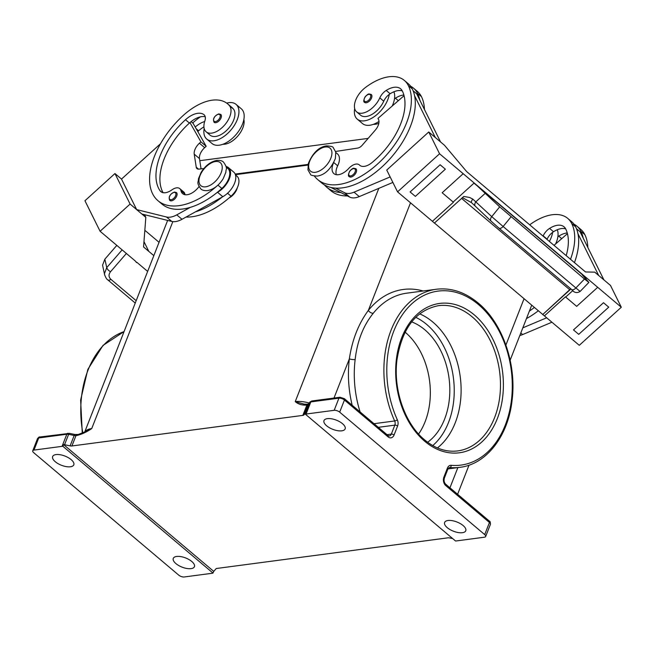 <?xml version="1.0" encoding="UTF-8"?>
<svg xmlns="http://www.w3.org/2000/svg" width="654" height="654" viewBox="0 0 654 654"><rect width="100%" height="100%" fill="white"/><g stroke="black" fill="none" stroke-linecap="round" stroke-linejoin="round"><path stroke-width="0.98" d="M419.664 313.855A73.256 51.944 -97.5 0 1 432.817 322.046A73.256 51.944 -97.5 0 1 437.428 447.916M565.661 228.867A20.65 11.478 -49.8 0 0 553.521 231.72A10.325 5.739 -49.8 0 0 552.63 232.342A10.325 5.739 -49.8 0 0 547.12 239.16A17.552 9.761 130.2 0 1 546.997 239.429M566.192 255.64A57.814 32.144 -49.8 0 0 565.718 228.982A20.65 11.478 -49.8 0 0 564.034 226.807A20.65 11.478 -49.8 0 0 549.589 228.401A10.325 5.739 -49.8 0 0 543.188 235.841A17.552 9.761 130.2 0 1 543.065 236.11M403.861 94.985A20.65 11.478 -49.8 0 0 395.392 98.19A10.325 5.739 -49.8 0 0 394.493 98.803A22.71 12.63 130.2 0 1 393.029 104.109A22.71 12.63 130.2 0 1 392.204 106.03M378.977 121.431A22.71 12.63 130.2 0 1 362.504 123.565M354.681 108.531A22.71 12.63 -49.8 0 0 357.256 119.134A22.71 12.63 -49.8 0 0 373.156 117.377A22.71 12.63 -49.8 0 0 387.781 99.678A22.71 12.63 -49.8 0 0 389.253 94.372A10.325 5.739 -49.8 0 0 383.743 101.198A17.552 9.761 130.2 0 1 374.644 112.602A17.552 9.761 130.2 0 1 360.583 115.202L356.651 111.883A17.552 9.761 130.2 0 1 365.243 87.661A48.837 27.157 130.2 0 1 404.36 80.434A48.837 27.157 130.2 0 1 408.349 85.576A66.07 36.738 130.2 0 1 383.17 158.587A66.07 36.738 130.2 0 1 317.697 179.58A66.07 36.738 130.2 0 1 314.427 176.081M366.248 102.768A5.158 2.869 130.2 0 1 364.621 102.384C363.379 101.983 363.518 100.16 365.038 96.915C366.951 94.773 368.365 93.792 369.265 93.988L371.276 94.495A5.158 2.869 130.2 0 1 370.965 99.155A5.158 2.869 130.2 0 1 366.248 102.768M206.746 139.073L211.994 143.504A22.71 12.63 -49.8 0 0 227.894 141.746A22.71 12.63 -49.8 0 0 242.52 124.047A22.71 12.63 -49.8 0 0 241.301 108.801L236.053 104.37A22.71 12.63 130.2 0 1 237.279 119.617A22.71 12.63 130.2 0 1 222.654 137.315A22.71 12.63 130.2 0 1 206.746 139.073A22.71 12.63 130.2 0 1 204.171 128.478M226.693 103.111A22.71 12.63 130.2 0 1 236.053 104.37M214.111 122.323A5.158 2.869 -49.8 0 0 215.746 122.707A5.158 2.869 -49.8 0 0 220.455 119.093A5.158 2.869 -49.8 0 0 220.774 114.434L218.763 113.919C214.095 116.118 212.55 118.914 214.111 122.323M199.029 186.603A14.453 8.036 130.2 0 1 182.621 193.641A14.453 8.036 130.2 0 1 180.962 190.715A10.325 5.739 -49.8 0 0 179.776 188.63A10.325 5.739 -49.8 0 0 171.879 189.881A14.453 8.036 130.2 0 1 160.827 191.63A14.453 8.036 130.2 0 1 159.993 190.698A57.814 32.144 130.2 0 1 185.491 119.739A20.65 11.478 130.2 0 1 203.876 114.589A10.325 5.739 130.2 0 1 204.048 114.728A10.325 5.739 130.2 0 1 204.825 121.055A17.552 9.761 -49.8 0 0 205.487 131.168A17.552 9.761 -49.8 0 0 206.141 131.814A17.552 9.761 -49.8 0 0 224.379 125.323A17.552 9.761 -49.8 0 0 229.431 105.646A48.837 27.157 -49.8 0 0 227.625 103.839A48.837 27.157 -49.8 0 0 183.333 115.382A66.07 36.738 -49.8 0 0 157.998 200.729A66.07 36.738 -49.8 0 0 216.548 186.349M226.039 166.484A16.522 9.181 130.2 0 1 228.467 167.653A16.522 9.181 130.2 0 1 228.982 179.629A16.522 9.181 130.2 0 1 217.561 192.292L216.964 192.628A66.07 36.738 -49.8 0 0 221.861 188.442A15.483 8.608 -49.8 0 0 229.145 177.34A15.483 8.608 -49.8 0 0 227.796 168.438L226.145 167.048M186.006 217.071A66.07 36.738 -49.8 0 0 231.042 196.192A15.483 8.608 -49.8 0 0 238.326 185.098A15.483 8.608 -49.8 0 0 236.977 176.188L235.481 174.929M171.422 200.835A5.158 2.869 130.2 0 1 169.795 200.443C168.225 197.042 169.778 194.238 174.438 192.047L176.449 192.562A5.158 2.869 130.2 0 1 176.139 197.214A5.158 2.869 130.2 0 1 171.422 200.835M147.649 271.418L136.8 262.262L136.473 262.556A12.385 10.014 153.6 0 0 134.945 260.701L100.087 231.263L84.946 200.745L114.957 173.547L121.513 179.082L136.653 209.591L130.097 204.056L114.957 173.547M122.143 249.885L106.749 267.617L104.46 273.576L104.746 275.236M110.551 271.712A4.128 1.962 41 0 1 108.114 269.898A4.128 1.962 41 0 1 106.749 267.617L104.853 259.164L102.572 265.172L104.624 274.754C105.793 277.786 106.847 279.487 107.779 279.855A4.128 2.297 -49.8 0 0 108.556 280.174A4.128 2.297 -49.8 0 0 110.927 279.364C108.548 277.051 108.425 274.5 110.551 271.712L126.385 253.466M333.287 163.467A14.453 8.036 -49.8 0 0 333.892 173.612A14.453 8.036 -49.8 0 0 348.696 168.503A10.325 5.739 130.2 0 1 359.275 164.849A10.325 5.739 130.2 0 1 359.463 165.029A14.453 8.036 -49.8 0 0 359.741 165.282A14.453 8.036 -49.8 0 0 371.979 162.617A57.814 32.144 -49.8 0 0 402.341 91.012A20.65 11.478 -49.8 0 0 400.657 88.838A20.65 11.478 -49.8 0 0 386.212 90.432A10.325 5.739 -49.8 0 0 379.811 97.879A17.552 9.761 130.2 0 1 370.712 109.283A17.552 9.761 130.2 0 1 356.651 111.883M335.837 152.513L337.489 153.911A15.483 8.608 130.2 0 1 337.66 165.814A14.453 8.036 -49.8 0 0 336.344 174.683M378.838 123.287A17.552 9.761 130.2 0 1 373.377 124.334M350.912 177.054A5.158 2.869 130.2 0 1 349.277 176.67C348.042 176.269 348.181 174.446 349.702 171.201C351.615 169.059 353.021 168.078 353.928 168.274L355.94 168.781A5.158 2.869 130.2 0 1 355.621 173.441A5.158 2.869 130.2 0 1 350.912 177.054M552.63 232.342A22.71 12.63 130.2 0 1 551.159 237.647A22.71 12.63 130.2 0 1 549.376 241.44M555.581 243.999A22.71 12.63 -49.8 0 0 556.407 242.078A22.71 12.63 -49.8 0 0 557.87 236.764A22.71 12.63 130.2 0 0 557.273 229.742M570.942 288.945L542.689 314.558A12.385 2.412 -132.2 0 1 544.422 315.882L565.432 296.842A12.385 2.412 47.8 0 1 565.677 297.055L572.855 290.548M585.747 278.857L586.687 278.007A12.385 2.412 47.8 0 0 586.556 277.901L474.305 183.112L499.681 206.868L491.734 216.621L472.826 199.127L469.621 197.467L463.768 196.462L434.379 223.096A12.385 2.412 47.8 0 0 432.408 221.297L453.418 202.258A12.385 2.412 47.8 0 0 453.165 202.037L442.161 192.742M588.87 282.397L584.496 279.029L575.872 287.948L503.139 226.521A4.128 2.297 -49.8 0 1 500.719 228.23A4.128 2.297 -49.8 0 1 498.839 228.058L491.146 221.199A4.128 2.73 -46.5 0 0 491.244 221.281L498.765 227.993A4.128 2.297 -49.8 0 0 498.83 228.058L571.58 289.485A4.128 2.297 -49.8 0 0 573.46 289.657A4.128 2.297 -49.8 0 0 575.872 287.948L580.123 291.447L588.87 282.397L582.199 274.835L586.556 277.901M584.496 279.029L499.681 206.868M510.954 216.924L503.139 226.521L491.734 216.621A4.128 2.73 -46.5 0 0 490.541 219.237A4.128 2.73 -46.5 0 0 491.146 221.191L475.393 206.263A4.128 2.73 133.5 0 0 475.401 206.263A4.128 2.73 133.5 0 0 475.499 206.353L491.048 221.093M462.296 197.582L471.55 202.691L475.303 206.165M472.826 199.127A4.128 1.422 132.4 0 0 471.509 202.658L471.477 202.626M485.309 193.241L475.981 201.694A4.128 2.73 133.5 0 0 474.788 204.31A4.128 2.73 133.5 0 0 475.393 206.263M55.288 461.732A11.355 4.921 21.4 0 1 52.647 456.533A11.355 4.921 21.4 0 1 60.209 454.743A11.355 4.921 21.4 0 1 71.163 459.631A11.355 4.921 21.4 0 1 73.796 464.822A11.355 4.921 21.4 0 1 66.234 466.613A11.355 4.921 21.4 0 1 55.288 461.732M175.918 563.601A11.355 4.921 21.4 0 1 173.277 558.402A11.355 4.921 21.4 0 1 180.839 556.611A11.355 4.921 21.4 0 1 191.794 561.5A11.355 4.921 21.4 0 1 194.426 566.691A11.355 4.921 21.4 0 1 186.864 568.481A11.355 4.921 21.4 0 1 175.918 563.601M411.677 321.874A64.999 46.091 -97.5 0 1 424.716 329.69A64.999 46.091 -97.5 0 1 449.797 387.789A64.999 46.091 -97.5 0 1 427.626 442.259M418.593 434.035A64.999 46.091 82.5 0 0 405.235 332.273A64.999 46.091 82.5 0 0 405.096 332.158M342.5 423.686A11.355 4.921 21.4 0 1 345.132 428.885A11.355 4.921 21.4 0 1 337.57 430.675A11.355 4.921 21.4 0 1 326.624 425.787A11.355 4.921 21.4 0 1 323.992 420.596A11.355 4.921 21.4 0 1 331.553 418.805A11.355 4.921 21.4 0 1 342.5 423.686M463.13 525.554A11.355 4.921 21.4 0 1 465.762 530.746A11.355 4.921 21.4 0 1 458.201 532.544A11.355 4.921 21.4 0 1 447.254 527.655A11.355 4.921 21.4 0 1 444.622 522.464A11.355 4.921 21.4 0 1 452.184 520.666A11.355 4.921 21.4 0 1 463.13 525.554M452.658 538.561L449.658 537.956A4.128 1.79 -158.6 0 0 448.693 537.825A4.128 1.79 -158.6 0 0 447.859 537.85L216.932 568.432A4.128 1.79 -158.6 0 0 216.278 568.612A4.128 1.79 -158.6 0 0 215.845 568.923L214.103 571.032A4.128 1.79 21.4 0 1 213.686 571.334L63.61 444.606A4.128 1.79 21.4 0 1 64.542 444.728L70.117 445.864A4.128 1.79 -158.6 0 0 71.073 445.995A4.128 1.79 -158.6 0 0 71.915 445.971L75.987 435.58L77.197 435.417A2.068 1.463 -97.5 0 1 78.063 434.518A2.068 1.463 -97.5 0 1 78.235 434.477L78.235 434.477A2.068 1.463 -97.5 0 1 78.267 434.477M213.686 571.334L213.008 573.067A4.128 1.79 21.4 0 1 212.329 573.247L184.24 576.975A4.128 1.79 21.4 0 1 181.428 576.591A4.128 1.79 21.4 0 1 178.73 575.136L33.706 452.674A4.128 1.79 21.4 0 1 32.7 450.998A4.128 1.79 21.4 0 1 32.749 450.786A4.128 1.79 21.4 0 1 33.975 450.083L38.725 437.951A2.068 1.463 -97.5 0 1 39.592 437.052A2.068 1.463 -97.5 0 1 39.763 437.011A2.068 1.463 -97.5 0 1 39.943 437.003M37.45 438.875A4.128 1.79 21.4 0 1 37.499 438.662A4.128 1.79 21.4 0 1 38.725 437.951L66.814 434.231L62.065 446.355A4.128 1.79 21.4 0 1 62.898 446.33A4.128 1.79 21.4 0 1 62.931 446.339L63.61 444.606M306.922 404.205A2.068 1.463 82.5 0 0 306.742 404.213A2.068 1.463 82.5 0 0 306.562 404.254A2.068 1.463 82.5 0 0 305.704 405.153L306.914 404.989L302.843 415.388A4.128 1.79 -158.6 0 0 303.497 415.208A4.128 1.79 -158.6 0 0 303.93 414.898L308.001 404.507A2.068 1.839 -140.4 0 1 308.271 404.049L310.012 401.948A2.068 1.839 -140.4 0 0 309.743 402.398A4.128 1.79 21.4 0 1 310.176 402.087A4.128 1.79 21.4 0 1 310.838 401.908A2.068 1.463 -97.5 0 1 311.705 401.008A2.068 1.463 -97.5 0 1 311.876 400.967A2.068 1.463 -97.5 0 1 312.056 400.959M305.426 414.211A4.128 1.79 21.4 0 1 306.088 414.031L334.178 410.311A4.128 1.79 21.4 0 1 336.99 410.696A4.128 1.79 21.4 0 1 339.688 412.143L484.704 534.612A4.128 1.79 21.4 0 1 485.718 536.288A4.128 1.79 21.4 0 1 485.66 536.501A4.128 1.79 21.4 0 1 484.442 537.204L456.353 540.923A4.128 1.79 21.4 0 1 455.511 540.948A4.128 1.79 21.4 0 1 455.478 540.948L305.41 414.219A4.128 1.79 21.4 0 1 305.426 414.211L306.088 412.486A4.128 1.79 21.4 0 0 305.671 412.788L303.93 414.898M378.813 188.36L295.24 401.613L304.053 404.123L306.734 404.213A2.068 1.463 82.5 0 0 306.734 404.213L307.952 404.049A2.068 1.463 -97.5 0 0 307.781 404.09A2.068 1.463 -97.5 0 0 306.914 404.989A4.128 1.79 -158.6 0 0 307.568 404.818A4.128 1.79 -158.6 0 0 308.001 404.507L309.743 402.398L305.671 412.788M307.977 165.07L235.407 174.683M302.843 415.388L71.915 445.971M237.312 187.747A10.325 5.739 130.2 0 1 229.014 197.982M172.836 221.632L91.732 428.566L79.191 434.796M62.065 446.355L33.975 450.083M423.187 290.997A93.947 66.618 82.5 0 0 368.325 310.446A4.128 2.412 -141.3 0 0 373.295 313.233A89.819 63.691 -97.5 0 1 406.706 293.18L436.292 289.256A89.819 63.691 82.5 0 0 394.664 420.963A4.128 2.927 -97.5 0 1 395.155 423.073A4.128 2.927 -97.5 0 1 394.828 425.141L391.321 434.101A4.128 2.927 -97.5 0 1 389.588 435.899A4.128 2.927 -97.5 0 1 389.236 435.981L387.994 435.507A2.068 1.144 -49.8 0 0 387.748 435.376M410.516 202.805L368.325 310.446C358.474 323.812 352.154 339.949 349.35 358.866A4.128 0.997 -173 0 0 355.155 359.528C357.248 341.012 363.297 325.578 373.295 313.233M213.008 573.067A4.128 1.79 21.4 0 1 212.991 573.076L62.931 446.339M475.401 206.263L471.509 202.658A4.128 1.422 132.4 0 0 471.55 202.691M570.272 288.381L570.852 288.872M453.418 202.258L442.161 192.75L463.171 173.702L474.175 182.997A12.385 2.412 -132.2 0 1 474.305 183.112M570.599 289.035A4.128 2.297 -49.8 0 0 569.716 289.714L542.689 314.558M434.46 223.022L542.567 314.321M565.677 297.055L576.689 306.35L597.699 287.31L576.689 306.35L565.432 296.842M586.687 278.007L621.3 307.241L579.281 345.32L544.422 315.882M573.484 329.927L603.495 302.72L573.484 329.918L578.733 334.349L608.743 307.151L603.495 302.72L608.743 307.143M463.171 173.702L439.57 153.772L397.55 191.859L432.408 221.297M445.366 169.19L440.117 164.759L410.107 191.957L440.117 164.751L445.366 169.19L415.355 196.388L410.107 191.957M586.393 278.056L474.134 183.259M621.3 307.241L610.493 285.446L594.756 272.162L585.51 271.95L580.261 267.519L466.711 171.634L444.491 145.27L428.754 131.985L439.57 153.772M397.55 191.859L386.743 170.065L428.754 131.985M435.311 137.52L414.579 95.713A66.07 36.738 130.2 0 1 391.885 156.649A66.07 36.738 130.2 0 1 335.616 188.123L344.454 192.652A20.65 11.478 -49.8 0 0 354.027 192.17L390.144 176.932M529.691 224.821A48.837 27.157 130.2 0 1 567.737 218.395L571.67 221.714A48.837 27.157 130.2 0 1 575.659 226.864A66.07 36.738 130.2 0 1 577.948 233.682L598.688 275.481M577.948 233.682A66.07 36.738 130.2 0 1 574.449 262.614M538.356 310.764A66.07 36.738 130.2 0 1 526.454 318.604M546.679 317.787L522.824 327.85M603.928 279.912L580.024 231.72L576.493 228.737M519.824 335.502A20.65 11.478 -49.8 0 0 522.652 334.562L551.919 322.218M574.04 224.232A48.837 27.157 130.2 0 1 576.918 226.145L580.85 229.472A48.837 27.157 130.2 0 1 584.831 234.614A66.07 36.738 130.2 0 1 587.823 247.449M567.737 218.395A48.837 27.157 130.2 0 1 571.719 223.537A66.07 36.738 130.2 0 1 570.517 259.295M534.424 307.437A66.07 36.738 130.2 0 1 529.405 311.067M392.874 182.425L359.275 196.601A20.65 11.478 130.2 0 1 349.694 197.083L330.883 187.445M413.115 90.767L416.647 93.751L440.551 141.943M404.058 95.713L377.979 118.407L378.519 119.494A10.325 5.739 130.2 0 1 375.249 130.179L362.21 145.229A6.197 3.442 130.2 0 1 357.713 148.082L335.608 151.466M340.857 192.554A66.07 36.738 130.2 0 1 326.877 187.33A66.07 36.738 130.2 0 1 324.441 184.894M335.616 188.123A66.07 36.738 130.2 0 1 321.629 182.899L317.697 179.58M410.663 86.263A48.837 27.157 130.2 0 1 413.541 88.184L417.473 91.503A48.837 27.157 130.2 0 1 421.454 96.645A66.07 36.738 130.2 0 1 424.446 109.48M413.541 88.184A48.837 27.157 130.2 0 1 417.522 93.326A66.07 36.738 130.2 0 1 419.819 100.144M347.454 195.93A66.07 36.738 130.2 0 1 330.81 190.649L326.877 187.33M402.284 90.906A20.65 11.478 -49.8 0 0 390.144 93.759A10.325 5.739 -49.8 0 0 389.253 94.372M404.36 80.434L408.292 83.753A48.837 27.157 130.2 0 1 412.282 88.895A66.07 36.738 130.2 0 1 414.579 95.713M107.681 279.773A4.128 2.297 -49.8 0 0 107.771 279.855L135.247 303.064M104.853 259.164L116.813 245.389M159.061 242.307L144.836 230.298M143.97 241.62L148.81 251.381L143.962 241.628M153.837 255.632L148.81 251.381M148.801 251.381L143.561 246.95L145.826 217.349L144.509 214.676M145.826 217.349L141.91 214.038M130.097 204.056L100.087 231.263M121.513 179.082L160.516 143.733M201.064 168.879L199.47 158.587A10.325 5.739 130.2 0 1 204.669 147.649L206.173 146.292L193.126 123.361L191.099 121.644M157.998 200.729L161.93 204.056A66.07 36.738 -49.8 0 0 190.289 207.375L176.743 214.872A20.65 11.478 130.2 0 1 166.517 217.005L136.645 209.599L141.893 214.03L171.765 221.436A20.65 11.478 -49.8 0 0 181.992 219.294L195.538 211.806A66.07 36.738 -49.8 0 0 222.205 197.058L195.538 211.806M163.091 192.677A57.814 32.144 130.2 0 1 189.431 123.058A20.65 11.478 130.2 0 1 189.962 122.584L200.925 141.861L199.429 143.218A10.325 5.739 -49.8 0 0 194.222 154.156L196.249 167.211A6.197 3.442 -49.8 0 0 196.993 168.65A6.197 3.442 -49.8 0 0 198.881 169.124L203.811 168.569M185.082 194.72A14.453 8.036 130.2 0 1 184.894 194.042A10.325 5.739 -49.8 0 0 183.709 191.949L179.776 188.63M222.205 197.058L222.81 196.723A16.522 9.181 -49.8 0 0 234.222 184.06A16.522 9.181 -49.8 0 0 233.707 172.076L228.467 167.653M141.893 214.03L136.645 209.599M206.173 146.292L200.925 141.861M190.289 207.375A66.07 36.738 -49.8 0 0 216.964 192.628M189.962 122.584A20.65 11.478 130.2 0 1 205.225 116.755M197.794 131.56A57.814 32.144 130.2 0 1 198.603 130.808A20.65 11.478 130.2 0 1 203.934 126.892M195.211 127.015A20.65 11.478 130.2 0 1 204.669 121.538M222.867 144.272A17.552 9.761 -49.8 0 0 238.015 135.795A17.552 9.761 -49.8 0 0 243.868 119.429M200.386 116.862A48.837 27.157 -49.8 0 0 192.677 122.977M206.141 131.814L210.073 135.141A17.552 9.761 -49.8 0 0 228.311 128.65A17.552 9.761 -49.8 0 0 233.372 108.973A48.837 27.157 -49.8 0 0 231.565 107.166L227.625 103.839M308.108 164.416L235.178 174.078M368.12 138.403L199.797 160.696M393.896 91.781A22.71 12.63 130.2 0 1 394.493 98.803M576.918 226.145A48.837 27.157 130.2 0 1 580.899 231.287A66.07 36.738 130.2 0 1 583.196 238.113M567.239 232.947A20.65 11.478 -49.8 0 0 558.761 236.151A10.325 5.739 -49.8 0 0 557.87 236.764M554.012 245.356L567.435 233.674M325.242 147.003A15.075 8.379 130.2 0 1 330.818 158.252A15.075 8.379 130.2 0 1 315.326 172.296A15.075 8.379 130.2 0 1 309.751 161.048A15.075 8.379 130.2 0 1 325.242 147.003M547.12 239.16L543.188 235.841M365.995 101.632A4.333 2.412 130.2 0 1 364.392 98.402A4.333 2.412 130.2 0 1 368.848 94.364A4.333 2.412 130.2 0 1 370.458 97.593A4.333 2.412 130.2 0 1 365.995 101.632M218.346 114.295A4.333 2.412 -49.8 0 0 213.891 118.333A4.333 2.412 -49.8 0 0 215.493 121.57A4.333 2.412 -49.8 0 0 219.948 117.532A4.333 2.412 -49.8 0 0 218.346 114.295M215.55 161.538A15.075 8.379 -49.8 0 0 200.059 175.574A15.075 8.379 -49.8 0 0 205.642 186.823A15.075 8.379 -49.8 0 0 221.134 172.787A15.075 8.379 -49.8 0 0 215.55 161.538M217.954 185.139L221.861 188.442M227.559 193.249L231.042 196.192M174.021 192.423A4.333 2.412 -49.8 0 0 169.566 196.462A4.333 2.412 -49.8 0 0 171.176 199.699A4.333 2.412 -49.8 0 0 175.632 195.66A4.333 2.412 -49.8 0 0 174.021 192.423M136.179 300.685L110.927 279.364M333.777 162.544L337.66 165.814M350.658 175.918A4.333 2.412 130.2 0 1 349.056 172.689A4.333 2.412 130.2 0 1 353.512 168.65A4.333 2.412 130.2 0 1 355.114 171.879A4.333 2.412 130.2 0 1 350.658 175.918M415.748 317.329A71.196 50.481 -97.5 0 1 426.751 324.498A71.196 50.481 -97.5 0 1 432.735 445.587M438.466 305.671A73.256 51.944 -97.5 0 1 472.172 316.838A73.256 51.944 -97.5 0 1 499.918 395.457A73.256 51.944 -97.5 0 1 457.71 450.917C446.265 452.323 435.245 448.652 424.659 439.913C404.989 423.849 393.119 389.866 396.945 360.052C402.006 328.341 415.846 310.217 438.466 305.671M474.297 314.909A75.324 53.407 82.5 0 0 401.703 337.709A75.324 53.407 82.5 0 0 424.765 441.295A75.324 53.407 82.5 0 0 497.367 418.495A75.324 53.407 82.5 0 0 474.297 314.909M449.036 467.651L449.821 467.545A89.819 63.691 82.5 0 0 459.885 467.332L447.957 468.918M339.688 412.143L344.437 400.019L388.1 436.888A6.197 4.39 82.5 0 0 394.068 435.016L397.583 426.056A6.197 4.39 82.5 0 0 397.338 419.794A2.068 0.572 155.6 0 1 394.664 420.963L374.014 423.702M82.837 433.005A89.819 63.691 -97.5 0 1 124.064 331.594M64.542 444.728L68.613 434.338A2.068 0.695 -78.5 0 1 69.21 433.422A2.068 0.695 -78.5 0 1 69.438 433.365L39.763 437.011C39.379 436.692 38.627 437.24 37.499 438.662L32.749 450.786M67.861 433.291A2.068 1.463 -97.5 0 0 67.681 433.332A2.068 1.463 -97.5 0 0 66.814 434.231A4.128 1.79 21.4 0 1 67.656 434.207A4.128 1.79 21.4 0 1 68.613 434.338L74.188 435.474A2.068 0.695 -78.5 0 1 74.793 434.558A2.068 0.695 -78.5 0 1 75.014 434.501L69.438 433.365M70.117 445.864L74.188 435.474A4.128 1.79 -158.6 0 0 75.153 435.605A4.128 1.79 -158.6 0 0 75.987 435.58A2.068 1.463 -97.5 0 1 76.853 434.681A2.068 1.463 -97.5 0 1 77.025 434.64A2.068 1.463 -97.5 0 1 77.205 434.632M306.088 414.031L310.838 401.908L338.927 398.188A2.068 1.463 -97.5 0 1 339.794 397.289A2.068 1.463 -97.5 0 1 339.966 397.248L311.876 400.967L310.012 401.948M334.178 410.311L338.927 398.188A4.128 1.79 21.4 0 1 341.74 398.564A4.128 1.79 21.4 0 1 344.437 400.019A2.068 1.144 -49.8 0 0 344.494 398.85A2.068 1.144 -49.8 0 0 344.323 398.638L339.966 397.248M397.338 419.794A87.75 62.22 -97.5 0 1 402.774 314.157A87.75 62.22 -97.5 0 1 478.385 304.486A87.75 62.22 -97.5 0 1 510.7 405.292A87.75 62.22 -97.5 0 1 451.219 465.296A6.197 4.39 82.5 0 0 447.41 468.133L443.894 477.093A6.197 4.39 82.5 0 0 445.791 485.611L489.462 522.481A4.128 1.79 21.4 0 1 490.467 524.165A4.128 1.79 21.4 0 1 490.418 524.369A4.128 1.79 21.4 0 1 490.312 524.565M484.704 534.612L489.462 522.481A2.068 1.144 -49.8 0 0 489.519 521.312A2.068 1.144 -49.8 0 0 489.347 521.099A2.068 1.144 -49.8 0 0 489.102 520.968M445.791 485.611A2.068 1.144 -49.8 0 0 445.848 484.442A2.068 1.144 -49.8 0 0 445.685 484.222C444.148 482.644 443.714 480.584 444.377 478.041L447.892 469.081A2.068 0.899 21.4 0 1 447.835 469.171M443.894 477.093A2.068 0.899 21.4 0 1 444.401 477.935A2.068 0.899 21.4 0 1 444.377 478.041M447.41 468.133A2.068 0.899 21.4 0 1 447.916 468.975A2.068 0.899 21.4 0 1 447.892 469.081L449.355 467.553A4.128 2.927 -97.5 0 1 449.821 467.545A2.068 1.439 95.1 0 0 451.219 465.296M397.583 426.056A2.068 0.899 -158.6 0 0 396.234 425.329A2.068 0.899 -158.6 0 0 394.828 425.141L378.306 427.332M394.068 435.016A2.068 0.899 -158.6 0 0 392.719 434.289A2.068 0.899 -158.6 0 0 391.321 434.101L387.005 434.673M388.1 436.888A2.068 1.144 -49.8 0 0 388.157 435.719A2.068 1.144 -49.8 0 0 387.994 435.507L344.323 398.638M309.146 402.987A24.778 10.742 -158.6 0 0 295.24 401.613C297.962 403.992 301.453 405.178 305.704 405.153M77.197 435.417C81.889 434.256 86.737 431.975 91.732 428.566A24.778 10.742 -158.6 0 0 84.767 432.081M360.125 411.979A89.819 63.691 -97.5 0 1 355.155 359.528M333.998 398.041L349.35 358.866A93.947 66.618 82.5 0 0 352.187 405.276M524.067 298.69L505.902 345.042M457.865 467.602L449.944 487.819M498.92 228.123L571.498 289.411A4.128 2.297 -49.8 0 0 571.571 289.477C574.081 292.763 576.926 293.417 580.114 291.439M474.175 182.997L453.165 202.037M461.601 198.424L569.716 289.714M349.694 197.083L344.454 192.652M359.275 196.601L354.027 192.17M395.392 98.19L398.343 100.683M417.522 93.326L421.454 96.645M359.463 165.029L360.035 165.511M386.212 90.432L390.144 93.759M379.811 97.879L383.743 101.198M408.349 85.576L412.282 88.895M181.992 219.294L176.743 214.872M222.81 196.723L217.561 192.292M171.765 221.436L166.517 217.005M204.669 147.649L199.429 143.218M199.47 158.587L194.222 154.156M198.538 169.141L196.249 167.211M196.225 128.797L198.603 130.808M180.962 190.715L184.894 194.042M159.993 190.698L161.881 192.292M185.491 119.739L189.431 123.058M229.431 105.646L233.372 108.973M584.831 234.614L580.899 231.287M561.721 238.653L558.761 236.151M575.659 226.864L571.719 223.537M553.521 231.72L549.589 228.401M520.805 333.009L522.652 334.562M223.488 162.102C228.385 169.043 225.671 168.707 225.9 172.141L223.259 178.591C218.992 185.36 213.752 189.366 207.539 190.608C204.35 190.805 202.127 190.24 200.843 188.916C195.955 181.967 198.669 182.311 198.432 178.869L201.08 172.427C205.348 165.65 210.588 161.644 216.801 160.41C219.981 160.205 222.213 160.77 223.488 162.102M333.18 147.567C333.229 146.733 330.998 146.169 326.485 145.875C318.858 146.995 312.808 152.864 308.336 163.484L307.96 169.893L310.536 174.389C310.487 175.223 312.718 175.787 317.231 176.081C324.858 174.961 330.908 169.092 335.379 158.472L335.755 152.063L333.18 147.567M362.496 123.565L357.256 119.134M85.699 431.591L78.235 434.477L75.014 434.501M82.281 433.25L80.63 400.06L87.849 369.396L102.989 345.451L124.08 331.57M485.66 536.501L490.418 524.369C490.377 522.145 490.026 521.05 489.347 521.099L445.685 484.222M459.885 467.332C486.551 464.283 508.313 435.883 512.107 400.109C516.717 363.959 502.493 322.962 478.27 303.096C465.068 292.134 451.072 287.515 436.292 289.256M308.386 403.943L307.952 404.049M84.668 432.131L167.637 220.414M457.604 494.285L469.016 465.166M510.153 360.182L531.718 305.156M360.125 165.576L359.275 164.849"/></g></svg>
